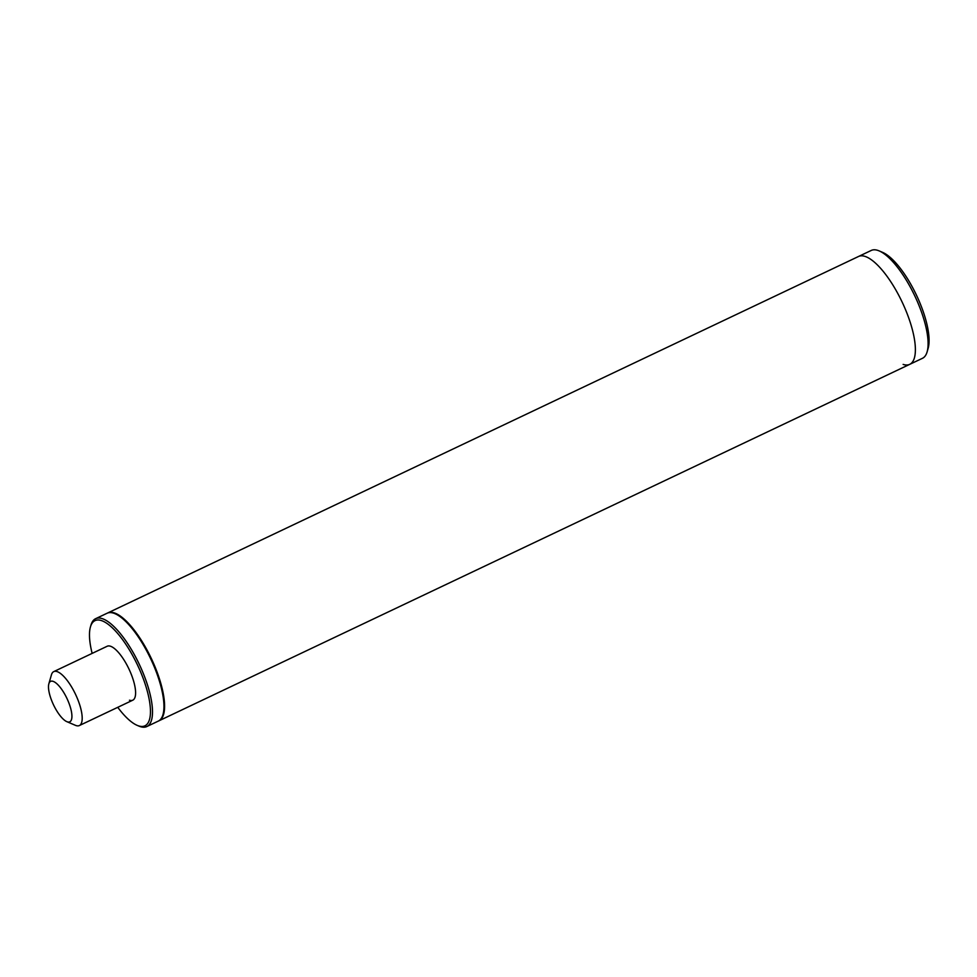 <?xml version="1.0" encoding="UTF-8"?>
<svg xmlns="http://www.w3.org/2000/svg" width="977" height="977" viewBox="0 0 977 977"><rect width="100%" height="100%" fill="white"/><g stroke="black" fill="none" stroke-linecap="round" stroke-linejoin="round"><path stroke-width="1.47" d="M158.604 720.953A59.695 19.858 -115.4 0 0 158.921 720.818A59.695 19.858 -115.4 0 0 154.952 666.68A59.695 19.858 -115.4 0 0 114.309 612.897A59.695 19.858 -115.4 0 0 107.714 612.958A59.695 19.858 -115.4 0 0 107.397 613.116M903.139 364.409A59.695 19.858 -115.4 0 0 909.721 364.348A59.695 19.858 -115.4 0 0 905.752 310.222A59.695 19.858 -115.4 0 0 865.109 256.426A59.695 19.858 -115.4 0 0 858.514 256.487L107.714 612.958M68.573 702.158A22.386 7.45 -115.4 0 0 57.167 684.034A22.386 7.45 -115.4 0 0 48.85 683.802A22.386 7.45 -115.4 0 0 51.842 701.034A22.386 7.45 -115.4 0 0 66.815 721.649A22.386 7.45 -115.4 0 0 68.573 702.158M66.815 721.649L75.376 725.313A29.847 9.929 -115.4 0 0 79.369 725.545A29.847 9.929 -115.4 0 0 77.72 699.324A29.847 9.929 -115.4 0 0 53.759 671.614A29.847 9.929 -115.4 0 0 51.427 674.851L48.85 683.802M129.477 700.216A29.847 9.929 -115.4 0 0 132.774 700.191A29.847 9.929 -115.4 0 0 130.784 673.129A29.847 9.929 -115.4 0 0 110.462 646.224A29.847 9.929 -115.4 0 0 107.165 646.261L53.759 671.614M117.753 707.324A58.205 19.357 -115.4 0 0 137.159 725.349L138.868 726.082A59.695 19.858 -115.4 0 0 140.248 726.607A59.695 19.858 -115.4 0 0 146.843 726.546L158.286 721.111A59.695 19.858 -115.4 0 0 154.317 666.986A59.695 19.858 -115.4 0 0 113.674 613.19A59.695 19.858 -115.4 0 0 107.079 613.251L95.636 618.685A59.695 19.858 -115.4 0 0 90.946 625.158L90.434 626.953A58.205 19.357 -115.4 0 0 92.143 653.393M146.843 726.546A59.695 19.858 -115.4 0 0 142.874 672.42A59.695 19.858 -115.4 0 0 102.231 618.624A59.695 19.858 -115.4 0 0 95.636 618.685M137.159 725.349A58.205 19.357 -115.4 0 0 138.502 725.862A58.205 19.357 -115.4 0 0 144.169 681.14A58.205 19.357 -115.4 0 0 101.425 620.578A58.205 19.357 -115.4 0 0 90.434 626.953M909.721 364.348L922.435 358.315A59.695 19.858 -115.4 0 0 927.124 351.842A59.695 19.858 -115.4 0 0 914.777 295.86A59.695 19.858 -115.4 0 0 879.202 250.918A59.695 19.858 -115.4 0 0 877.822 250.393A59.695 19.858 -115.4 0 0 871.228 250.454L858.514 256.487A59.695 19.858 -115.4 0 1 865.109 256.426A59.695 19.858 -115.4 0 1 905.752 310.222A59.695 19.858 -115.4 0 1 909.721 364.348L158.921 720.818M927.124 351.842L928.15 348.264A56.715 18.868 -115.4 0 0 916.426 295.078A56.715 18.868 -115.4 0 0 882.622 252.384L879.202 250.918M132.774 700.191L79.369 725.545"/></g></svg>
